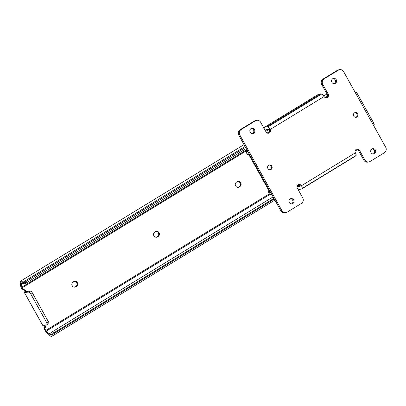<?xml version="1.0" encoding="UTF-8"?>
<svg xmlns="http://www.w3.org/2000/svg" width="406" height="406" viewBox="0 0 406 406"><rect width="100%" height="100%" fill="white"/><g stroke="black" fill="none" stroke-linecap="round" stroke-linejoin="round"><path stroke-width="0.61" d="M52.491 331.661L53.683 332.925A2.025 1.04 136.7 0 0 52.207 334.691L52.171 335.173A5.242 1.705 58.6 0 1 51.816 336.346A5.242 1.705 58.6 0 1 49.491 335.204L47.121 333.052A5.268 1.715 58.6 0 1 44.574 329.708L44.071 328.809L44.761 328.682L45.756 330.464A1.015 0.33 -121.4 0 0 46.243 331.108L49.273 333.854A3.218 1.045 -121.4 0 0 50.76 334.62A3.218 1.045 -121.4 0 0 50.978 333.91L50.989 333.529A2.025 1.04 -43.3 0 1 52.491 331.661L273.111 196.874M22.508 281.881L22.985 282.19A2.025 1.401 -12.1 0 0 25.304 281.937L25.608 283.368A2.025 1.401 167.9 0 1 23.183 283.571L22.508 281.881A5.242 1.705 58.6 0 0 20.594 281.125A5.242 1.705 58.6 0 0 20.3 282.754L20.539 285.296A5.268 1.715 58.6 0 0 21.843 288.874L22.345 289.772L23.71 289.884A1.314 1.233 79.5 0 1 24.908 291.432L24.33 292.487L25.01 292.213A1.314 1.233 79.5 0 0 24.401 289.757L23.035 289.645L22.041 287.859L247.193 150.306M24.431 292.498L43.021 325.896L47.142 324.724A2.025 0.66 -121.4 0 0 47.197 324.698A2.025 0.66 -121.4 0 0 46.832 322.841L30.612 293.7A2.025 0.66 -121.4 0 0 28.968 292.066L24.604 292.462M52.207 334.691L274.299 199.006M53.683 332.925L273.943 198.361M49.273 333.854L51.577 332.448M28.968 292.066L30.602 291.066L26.238 291.467L24.451 292.315M44.761 328.682L45.34 327.378A1.314 1.233 79.5 0 0 44.513 325.48M239.875 186.562A2.786 2.614 79.5 0 0 238.023 181.406A2.786 2.614 79.5 0 0 237.185 181.731L236.531 182.127A2.786 2.614 79.5 0 0 238.383 187.283A2.786 2.614 79.5 0 0 239.22 186.963L239.875 186.562L239.185 186.689A2.786 2.614 79.5 0 0 237.683 181.497M158.152 236.49A2.786 2.614 79.5 0 0 156.3 231.334A2.786 2.614 79.5 0 0 155.462 231.659L154.808 232.054A2.786 2.614 79.5 0 0 156.66 237.211A2.786 2.614 79.5 0 0 157.498 236.891L158.152 236.49L157.462 236.617A2.786 2.614 79.5 0 0 155.96 231.425M76.429 286.418A2.786 2.614 79.5 0 0 74.577 281.262A2.786 2.614 79.5 0 0 73.74 281.581L73.085 281.982A2.786 2.614 79.5 0 0 74.937 287.138A2.786 2.614 79.5 0 0 75.775 286.819L76.429 286.418L75.744 286.545A2.786 2.614 79.5 0 0 74.237 281.348M22.812 283.307A3.218 1.045 -121.4 0 0 21.65 282.855A3.218 1.045 -121.4 0 0 21.482 283.921L21.792 287.174A1.015 0.33 -121.4 0 0 22.041 287.859M21.482 283.921L22.68 283.195M25.608 283.368L246.234 148.581M25.304 281.937L245.564 147.373M22.985 282.19L245.077 146.505M267.143 133.026L269.361 131.671M325.165 97.577L327.383 96.222M238.033 187.323A2.786 2.614 79.5 0 0 238.53 187.09L239.185 186.689M156.31 237.251A2.786 2.614 79.5 0 0 156.812 237.018L157.462 236.617M74.587 287.179A2.786 2.614 79.5 0 0 75.09 286.946L75.744 286.545M44.071 328.809L44.65 327.51A1.314 1.233 79.5 0 0 43.96 325.653M22.345 289.772L23.035 289.645M355.194 92.416L355.854 92.36A2.025 0.66 58.6 0 1 357.498 93.989L373.718 123.135A2.025 0.66 58.6 0 1 374.088 124.992A2.025 0.66 58.6 0 1 374.033 125.012L374.088 124.992M23.71 289.884L24.401 289.757M44.65 327.51L45.34 327.378M43.021 325.896L24.33 292.487M46.832 322.841L48.466 321.841L32.247 292.701L30.612 293.7M30.602 291.066A2.025 0.66 58.6 0 1 32.247 292.701M48.466 321.841A2.025 0.66 58.6 0 1 48.832 323.699A2.025 0.66 58.6 0 1 48.781 323.724L47.243 324.663M268.006 191.982L268.285 192.023A5.242 1.705 58.6 0 1 269.757 192.875L269.873 192.414L248.436 153.904L247.878 153.57A5.242 1.705 58.6 0 1 247.543 154.757L246.549 152.976A3.218 1.045 -121.4 0 0 246.686 152.306A2.624 0.853 58.6 0 1 246.863 151.702A2.624 0.853 58.6 0 1 249.127 153.778L270.558 192.287A2.624 0.853 58.6 0 1 271.035 194.692A2.624 0.853 58.6 0 1 270.066 194.307A3.218 1.045 -121.4 0 0 269.279 193.804L268.006 191.982L269.219 191.241M268.285 192.023L269.279 193.804L269.914 194.164M247.452 150.763L246.188 151.534C246.112 152.692 246.234 153.169 246.549 152.976L247.543 154.757L248.563 154.133M357.635 113.726A2.431 2.279 79.5 0 0 355.23 112.538A2.431 2.279 79.5 0 0 353.712 116.126A2.431 2.279 79.5 0 0 356.118 117.314A2.431 2.279 79.5 0 0 357.635 113.726M355.768 117.349A2.431 2.279 79.5 0 0 354.895 112.629M271.827 166.15A2.431 2.279 79.5 0 0 269.422 164.958A2.431 2.279 79.5 0 0 267.904 168.546A2.431 2.279 79.5 0 0 270.31 169.738A2.431 2.279 79.5 0 0 271.827 166.15M269.96 169.774A2.431 2.279 79.5 0 0 269.087 165.049M293.645 199.935A2.685 2.517 79.5 0 0 290.99 198.62A2.685 2.517 79.5 0 0 289.311 202.584A2.685 2.517 79.5 0 0 291.965 203.898A2.685 2.517 79.5 0 0 293.645 199.935M291.437 203.934A2.685 2.517 79.5 0 0 290.483 198.773M375.367 150.007A2.685 2.517 79.5 0 0 372.713 148.692A2.685 2.517 79.5 0 0 371.033 152.656A2.685 2.517 79.5 0 0 373.687 153.97A2.685 2.517 79.5 0 0 375.367 150.007M373.16 154.006A2.685 2.517 79.5 0 0 372.206 148.845M254.506 129.621A2.685 2.517 79.5 0 0 251.852 128.306A2.685 2.517 79.5 0 0 250.177 132.265A2.685 2.517 79.5 0 0 252.831 133.584A2.685 2.517 79.5 0 0 254.506 129.621M252.304 133.62A2.685 2.517 79.5 0 0 251.344 128.458M336.229 79.693A2.685 2.517 79.5 0 0 333.575 78.378A2.685 2.517 79.5 0 0 331.9 82.342A2.685 2.517 79.5 0 0 334.554 83.656A2.685 2.517 79.5 0 0 336.229 79.693M334.026 83.692A2.685 2.517 79.5 0 0 333.067 78.531M297.542 188.546L298.197 189.008A5.065 1.649 58.6 0 0 299.389 189.44L301.409 189.064A5.065 1.649 58.6 0 0 301.602 188.993A5.065 1.649 58.6 0 0 301.891 188.572L301.891 188.572A3.04 0.99 -121.4 0 0 302.008 188.521A3.04 0.99 -121.4 0 0 301.455 185.74L355.392 152.788A2.532 2.375 -100.5 0 1 356.975 149.048A2.532 2.375 -100.5 0 1 359.477 150.291L364.862 159.959A4.05 3.801 79.5 0 0 370.084 161.476L384.386 152.742A4.05 3.801 79.5 0 0 385.7 147.226L343.628 71.639A4.05 3.801 79.5 0 0 339.624 69.654L338.589 69.842A4.05 3.801 79.5 0 0 337.371 70.314L323.069 79.048A4.05 3.801 79.5 0 0 321.755 84.565L327.135 94.233A2.532 2.375 -100.5 0 1 326.059 97.81M356.468 149.205A2.532 2.375 -100.5 0 1 358.447 150.484L363.827 160.152A4.05 3.801 79.5 0 0 367.836 162.136L368.866 161.948M298.446 184.654A2.532 2.375 -100.5 0 1 300.425 185.933L301.455 185.74A2.532 2.375 -100.5 0 0 298.953 184.497A2.532 2.375 -100.5 0 0 297.37 188.237L302.754 197.905A4.05 3.801 79.5 0 1 301.44 203.416L287.138 212.155A4.05 3.801 79.5 0 1 281.911 210.633L239.839 135.046A4.05 3.801 79.5 0 1 241.154 129.534L255.455 120.795A4.05 3.801 79.5 0 1 260.682 122.318L266.062 131.986A2.532 2.375 -100.5 0 0 268.564 133.224A2.532 2.375 -100.5 0 0 270.147 129.489A3.04 0.99 -121.4 0 0 267.645 127.042L321.582 94.09A3.04 0.99 58.6 0 1 324.084 96.537L270.147 129.489L269.112 129.676A2.532 2.375 -100.5 0 1 268.036 133.259M256.673 120.328L255.638 120.521A4.05 3.801 79.5 0 0 254.42 120.988L240.119 129.727A4.05 3.801 79.5 0 0 238.809 135.239L280.881 210.826A4.05 3.801 79.5 0 0 284.885 212.815L285.92 212.622M339.624 69.654A4.05 3.801 79.5 0 0 338.401 70.121L324.1 78.86A4.05 3.801 79.5 0 0 322.79 84.372L328.17 94.04A2.532 2.375 -100.5 0 1 326.586 97.78A2.532 2.375 -100.5 0 1 324.084 96.537M355.392 152.788A3.04 0.99 58.6 0 1 355.945 155.574L302.008 188.521M355.818 155.65A5.065 1.649 58.6 0 1 355.539 156.041L301.602 188.993M297.182 186.445L297.446 186.628A2.025 0.66 -121.4 0 0 297.918 186.801L299.938 186.425A2.025 0.66 -121.4 0 0 300.019 186.4A2.025 0.66 -121.4 0 0 300.034 185.405M264.133 128.519L264.199 127.92A5.065 1.649 58.6 0 1 264.539 127.245A5.065 1.649 58.6 0 1 264.732 127.174L266.752 126.799A5.065 1.649 58.6 0 1 267.645 127.037M269.356 130.265A2.025 0.66 -121.4 0 0 268.219 129.438L266.199 129.813A2.025 0.66 -121.4 0 0 266.123 129.839A2.025 0.66 -121.4 0 0 265.986 130.113L265.859 131.285M264.539 127.245L318.477 94.293A5.065 1.649 58.6 0 1 318.669 94.222L320.689 93.847A5.065 1.649 58.6 0 1 321.582 94.09L267.645 127.042M52.171 335.173L50.978 333.91M46.243 331.108L270.107 194.342M45.756 330.464L269.274 193.911M21.792 287.174L246.843 149.677M75.09 286.946L75.775 286.819M156.812 237.018L157.498 236.891M238.53 187.09L239.22 186.963M372.652 123.784L373.718 123.135M357.498 93.989L356.432 94.644M355.336 92.675L355.854 92.36M337.371 70.314L338.401 70.121M363.827 160.152L364.862 159.959M358.447 150.484L359.477 150.291M280.881 210.826L281.911 210.633M238.809 135.239L239.839 135.046M240.119 129.727L241.154 129.534M254.42 120.988L255.455 120.795M327.135 94.233L328.17 94.04M321.755 84.565L322.79 84.372M323.069 79.048L324.1 78.86M297.918 186.801L300.064 185.491M297.446 186.628L299.806 185.187M266.752 126.799L320.689 93.847M264.732 127.174L318.669 94.222M265.986 130.113L266.595 129.737M51.816 336.346L274.887 200.067M297.065 186.516L299.542 185.004M355.088 151.068L357.564 149.555M20.594 281.125L244.031 144.622M265.722 131.371L268.65 129.58M323.719 95.938L326.977 93.943M48.832 323.699L47.197 324.698M271.035 194.692L271.68 194.301M246.863 151.702L247.69 151.199"/></g></svg>
